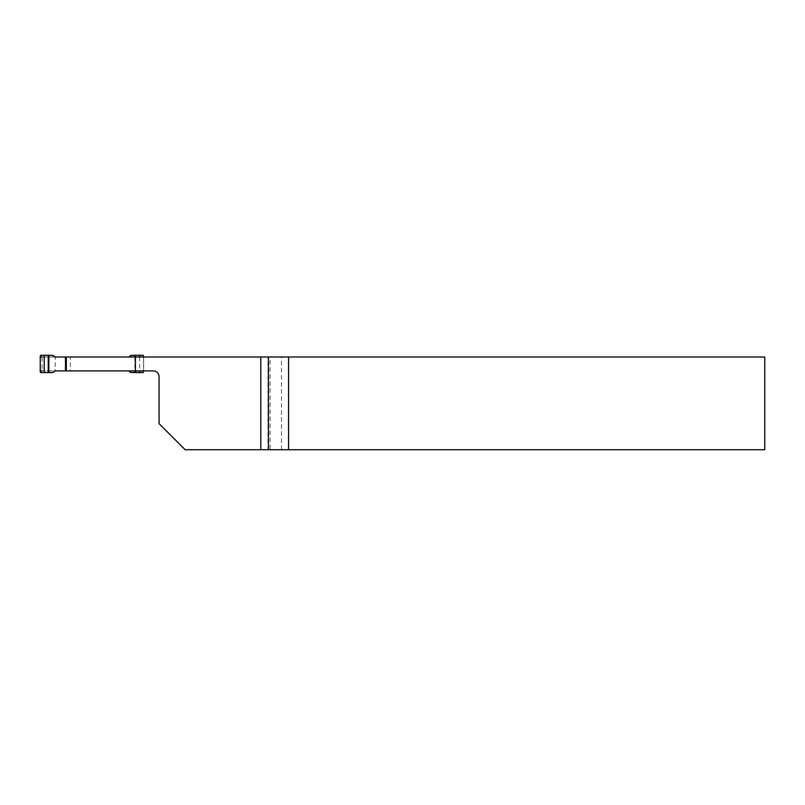 <?xml version="1.0" encoding="UTF-8"?>
<svg xmlns="http://www.w3.org/2000/svg" width="805" height="805" viewBox="0 0 805 805"><rect width="100%" height="100%" fill="white"/><g stroke="black" fill="none" stroke-linecap="round" stroke-linejoin="round"><path stroke-width="0.6" stroke-dasharray="4.03 3.02" d="M268.005 356.997L55.203 356.997L55.203 370.904L153.272 370.904A5.796 5.796 0 0 1 159.068 376.7L159.068 423.651L185.15 449.733L268.005 449.733L268.005 356.997L270.077 356.997L270.077 449.733L268.005 449.733M70.297 356.997L143.642 356.997L65.497 356.997L70.297 356.997L70.297 370.904L143.642 370.904L70.297 370.904M270.077 449.733L764.75 449.733L764.75 356.997L270.077 356.997M40.25 355.85L41.216 357.571L42.695 356.997L41.8 356.997L55.203 356.997M54.649 370.904L55.203 370.904M281.488 449.733L281.488 356.997M48.823 356.997L48.823 370.904M143.642 356.997L143.642 370.904M143.642 372.041L143.642 355.85M143.049 355.277L143.049 356.997L129.514 356.997L130.662 355.418M40.844 372.624L41.8 370.904L143.069 370.904L65.497 370.904M42.112 357.571L42.112 370.32L41.216 370.32L41.8 370.904L55.082 370.904M42.695 356.997L143.069 356.997L143.642 357.571L143.049 356.997M41.216 357.571L41.82 356.997L40.844 355.277M129.514 356.997L65.497 356.997M134.878 356.997L134.878 370.904M42.112 370.32L42.695 370.904M143.642 370.32L143.069 370.904L143.642 370.32M130.662 372.474L129.514 370.904M41.216 370.32L40.25 372.041M143.049 370.904L143.049 372.624M139.678 356.997L139.678 370.904M135.522 356.997L135.522 370.904"/><path stroke-width="1.21" d="M288.572 356.997L288.572 449.733L764.75 449.733L764.75 356.997L260.8 356.997L260.8 449.733L185.15 449.733L159.068 423.651L159.068 376.7A5.796 5.796 0 0 0 153.272 370.904L135.391 370.904L135.391 356.997L55.082 356.997L53.08 355.418L48.853 355.267L48.853 372.624L53.08 372.474L54.649 370.904L65.497 370.904L55.082 370.904L53.08 372.474M260.8 356.997L135.391 356.997M53.08 355.418L54.649 356.997L65.497 356.997L65.497 370.904L135.391 370.904M288.572 449.733L260.8 449.733M66.322 370.904L66.322 356.997M129.082 356.997L130.662 355.418L134.878 355.267L143.049 355.277L143.642 356.997M143.642 370.904L143.049 372.624L130.662 372.474L129.082 370.904M48.853 355.267L40.844 355.277L40.25 355.85L40.25 372.041L40.844 372.624L48.853 372.624M134.878 355.267L134.878 356.997M134.878 370.904L134.878 372.624M268.427 356.997L268.427 449.733M44.225 355.387L44.225 372.504M48.26 355.327L48.26 372.574M139.678 355.387L139.678 356.997M139.678 370.904L139.678 372.504M135.522 355.327L135.522 356.997M135.522 370.904L135.522 372.574"/></g></svg>
